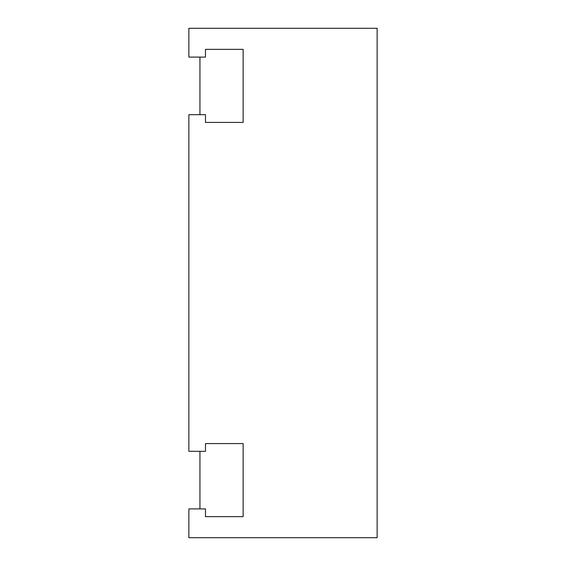 <?xml version="1.0" encoding="UTF-8"?>
<svg xmlns="http://www.w3.org/2000/svg" width="566" height="566" viewBox="0 0 566 566"><rect width="100%" height="100%" fill="white"/><g stroke="black" fill="none" stroke-linecap="round" stroke-linejoin="round"><path stroke-width="0.85" d="M377.126 28.3L377.126 537.7L188.874 537.7L188.874 508.905L205.479 508.905L205.479 516.659L243.132 516.659L243.132 443.574L205.479 443.574L205.479 451.321L188.874 451.321L188.874 114.679L205.479 114.679L205.479 122.426L243.132 122.426L243.132 49.341L205.479 49.341L205.479 57.095L188.874 57.095L188.874 28.3L377.126 28.3M199.947 57.095L199.947 114.679M199.947 451.321L199.947 508.905"/></g></svg>
